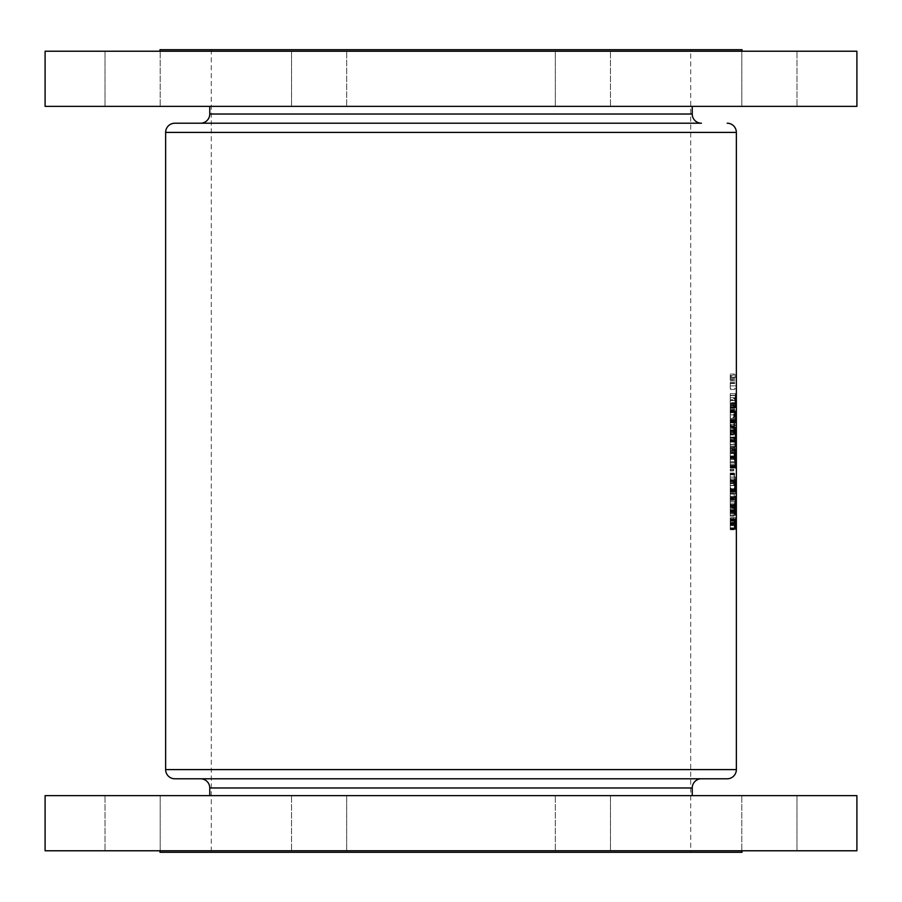 <?xml version="1.0" encoding="UTF-8"?>
<svg xmlns="http://www.w3.org/2000/svg" width="902" height="902" viewBox="0 0 902 902"><rect width="100%" height="100%" fill="white"/><g stroke="black" fill="none" stroke-linecap="round" stroke-linejoin="round"><path stroke-width="0.68" stroke-dasharray="4.51 3.38" d="M741.827 106.368L741.827 51.222L796.973 51.222L741.827 51.222L796.973 51.222L741.827 51.222L741.827 106.368L796.973 106.368L796.973 51.222L796.973 106.368L741.827 106.368M555.316 106.368L555.316 51.222L610.451 51.222L555.316 51.222L610.451 51.222L555.316 51.222L555.316 106.368L610.451 106.368L610.451 51.222L610.451 106.368L555.316 106.368M291.549 106.368L291.549 51.222L346.684 51.222L291.549 51.222L346.684 51.222L291.549 51.222L291.549 106.368L346.684 106.368L346.684 51.222L346.684 106.368L291.549 106.368M105.027 106.368L105.027 51.222L160.173 51.222L105.027 51.222L160.173 51.222L105.027 51.222L105.027 106.368L160.173 106.368L160.173 51.222L160.173 106.368L105.027 106.368M200.571 123.213L701.429 123.213L200.571 123.213M209.76 106.368L692.24 106.368L209.76 106.368M159.981 51.222L742.019 51.222L159.981 51.222M159.981 49.7L742.019 49.7M45.1 106.368L856.9 106.368M45.1 51.222L856.9 51.222M346.684 795.632L346.684 850.778L291.549 850.778L346.684 850.778L291.549 850.778L346.684 850.778L346.684 795.632L291.549 795.632L291.549 850.778L291.549 795.632L346.684 795.632M160.173 795.632L160.173 850.778L105.027 850.778L160.173 850.778L105.027 850.778L160.173 850.778L160.173 795.632L105.027 795.632L105.027 850.778L105.027 795.632L160.173 795.632M610.451 795.632L610.451 850.778L555.316 850.778L610.451 850.778L555.316 850.778L610.451 850.778L610.451 795.632L555.316 795.632L555.316 850.778L555.316 795.632L610.451 795.632M796.973 795.632L796.973 850.778L741.827 850.778L796.973 850.778L741.827 850.778L796.973 850.778L796.973 795.632L741.827 795.632L741.827 850.778L741.827 795.632L796.973 795.632M701.429 778.787L200.571 778.787L701.429 778.787M692.24 795.632L209.76 795.632L692.24 795.632M690.707 49.7L211.293 49.7L690.707 49.7L690.707 852.3L211.293 852.3L690.707 852.3M211.293 49.7L211.293 852.3M742.019 850.778L159.981 850.778L742.019 850.778M736.055 389.472L736.055 382.189L736.055 389.472L730.225 389.472L730.225 385.887L735.75 385.887M733.63 529.824L734.6 527.828L733.63 523.949L734.6 519.856L733.63 517.861L734.916 519.293L733.89 523.848L734.916 528.403L733.63 529.824L730.225 529.824L730.225 528.403L734.916 528.403M736.055 425.767L736.055 418.483L736.055 425.767L730.225 425.767L735.739 425.721M736.257 439.984L735.761 438L736.257 439.984L730.225 439.984L730.225 438L736.257 438M734.95 504.804L734.611 506.18L734.51 504.804L733.63 504.804L734.51 502.47L734.95 504.804L730.225 504.804L734.611 504.804M734.251 497.521L734.104 493.394L734.251 497.521L730.225 497.521L734.104 497.521M734.634 477.102L734.149 481.161L734.149 473.054L734.634 477.102L730.225 477.102L730.225 474.125L734.487 474.125M734.634 466.108L734.532 466.999L734.532 465.218L734.634 466.108L730.225 466.108L733.856 466.108L733.743 466.999L733.856 466.108M736.257 529.553L736.257 522.946L736.257 529.553L730.225 529.553L736.224 529.553M736.257 507.003L735.931 513.599L735.964 506.597L736.122 511.231L736.257 507.003L730.225 507.003L736.224 507.003M736.055 497.25L736.055 489.955L736.055 497.25L730.225 497.25L730.225 493.665L735.75 493.665M736.055 480.755L736.055 473.46L736.055 480.755L730.225 480.755L730.225 477.169L735.75 477.169M735.761 456.423L735.761 448.17L736.257 456.423L730.225 456.423L736.257 456.423M734.916 452.984L734.329 458.487L734.104 453.537L734.002 459.58L734.104 452.567L734.499 457.213L734.916 452.984L730.225 452.984L734.803 452.984M734.95 437.369L733.969 443.22L733.63 437.177L733.969 435.937L734.104 437.177L734.95 437.177L730.225 437.369L734.95 437.177M734.566 425.349L734.6 420.546L733.63 426.725L733.63 419.441L733.788 424.436L734.611 419.577L734.566 426.319L734.566 425.349L730.225 425.349L730.225 426.319L734.566 426.319M734.95 404.378L733.969 410.23L733.63 404.186L733.969 402.946L734.104 404.186L734.95 404.186L730.225 404.378L734.95 404.186M734.916 399.71L733.63 397.726L734.916 397.726L734.916 399.71L730.225 399.71L730.225 397.726L734.916 397.726M734.329 418.483L733.597 414.897L734.329 411.199L734.95 414.897L734.329 418.483L730.225 418.483L730.225 414.897L733.597 414.897M734.566 433.603L734.6 428.788L733.63 434.978L733.63 427.695L733.788 432.678L734.611 427.83L734.566 434.561L734.566 433.603L730.225 433.603L730.225 434.561L734.566 434.561M734.916 449.196L733.63 447.212L734.916 447.212L734.916 449.196L730.225 449.196L730.225 447.212L734.916 447.212M735.761 467.416L736.055 458.622L736.257 467.416L730.225 467.416L736.257 467.416M736.055 488.997L736.055 481.713L736.055 488.997L730.225 488.997L730.225 485.411L735.75 485.411M736.055 505.492L736.055 498.208L736.055 505.492L730.225 505.492L730.225 501.907L735.75 501.907M736.257 519.71L735.761 517.725L736.257 519.71L730.225 519.71L730.225 517.725L736.257 517.725M733.856 470.1L733.743 470.991L733.743 469.209L733.856 470.1L730.225 470.1L730.225 469.209L733.743 469.209M733.63 491.613L733.63 490.643L734.679 490.643L733.63 483.359L734.916 483.359L734.916 484.329L733.946 484.329L734.916 491.613L730.225 491.613L734.916 491.613M733.856 499.787L733.743 500.678L733.743 498.896L733.856 499.787L730.225 499.787L730.225 498.896L733.743 498.896M734.611 507.973L734.149 516.215L733.63 507.973L734.611 507.973L730.225 507.973L733.63 507.973M736.257 427.277L735.931 433.873L735.964 426.872L736.122 431.506L736.257 427.277L730.225 427.277L736.224 427.277M736.257 412.428L736.156 405.832L736.257 412.428L730.225 412.428L735.761 412.428M736.257 376.281L735.942 380.678L735.942 374.082L736.088 378.378L736.246 375.536L736.257 376.281L730.225 376.281L730.225 375.536L736.246 375.536M735.761 403.634L735.761 395.392L736.257 403.634L730.225 403.634L736.257 403.634M45.1 795.632L856.9 795.632M45.1 850.778L856.9 850.778M159.981 852.3L742.019 852.3M211.293 778.787L690.707 778.787M701.429 123.213L174.83 123.213M730.225 519.214L730.225 528.358L734.769 528.358L730.225 528.358L730.225 519.214L735.198 519.214M730.225 521.277L735.333 521.277M730.225 528.403L730.225 517.861L735.829 517.849M730.225 523.543L736.009 523.543M736.224 524.581L730.225 524.581L730.225 529.553L730.225 522.946L730.225 529.418L730.225 524.581L734.769 524.592M736.009 526.757L734.769 526.757M730.225 520.815L734.871 520.815M730.225 525.686L735.468 525.686L730.225 525.697M730.225 522.359L735.423 522.359M734.916 519.428L735.592 519.451M730.225 524.479L736.009 524.479M733.63 397.726L730.225 397.726L730.225 400.341L734.803 400.341M730.225 400.341L730.225 399.71M734.803 398.684L733.63 398.684M734.104 404.186L730.225 404.186L730.225 402.946L730.225 410.23L733.969 410.23M730.225 410.23L730.225 404.378M733.969 405.145L730.225 405.145L730.225 408.347L730.225 405.145L733.63 405.145M734.104 405.145L734.104 408.347L734.656 405.145L730.225 405.145L734.656 405.145M730.225 408.347L734.104 408.347M734.95 414.897L730.225 414.897L730.225 411.199L730.225 418.483L736.055 418.483M730.225 411.199L734.329 411.199M734.329 417.513L734.329 412.158L733.743 414.864L734.329 417.513L730.225 417.513L730.225 414.864L734.837 414.864M733.743 414.864L730.225 414.864L730.225 412.158L730.225 417.513M730.225 412.158L734.329 412.158M730.225 412.564L733.991 412.564M730.225 426.319L730.225 419.441L730.225 426.725L730.225 420.546L730.225 422.869L734.837 422.869M730.225 422.869L730.225 425.349M730.225 422.824L734.95 422.824M730.225 419.577L734.611 419.577M730.225 424.436L733.788 424.436M733.63 419.441L730.225 419.441L730.225 422.147L730.225 419.441L733.788 419.441M730.225 426.725L733.63 426.725M730.225 422.576L734.217 422.576M730.225 420.546L734.6 420.546M730.225 434.561L730.225 427.695L730.225 434.978L730.225 428.788L730.225 431.111L734.837 431.111M730.225 431.111L730.225 433.603M730.225 431.066L734.95 431.066M735.964 427.83L730.225 427.83L730.225 432.78L730.225 426.872L730.225 433.873L730.225 427.83L734.611 427.83M730.225 432.678L733.788 432.678M730.225 434.978L733.63 434.978M730.225 430.818L734.217 430.818M730.225 428.788L734.6 428.788M734.104 437.177L730.225 437.177L730.225 435.937L730.225 443.22L733.969 443.22M730.225 443.22L730.225 437.369M733.969 438.135L730.225 438.135L730.225 441.337L730.225 438.135L733.63 438.135M734.104 438.135L734.104 441.337L734.656 438.135L730.225 438.135L734.656 438.135M730.225 441.337L734.104 441.337M733.63 447.212L730.225 447.212L730.225 449.827L734.803 449.827M730.225 449.827L730.225 449.196M734.803 448.17L730.225 448.17L730.225 459.58L730.225 448.17L733.63 448.17M730.225 457.382L734.916 457.382M730.225 456.626L734.803 456.626M730.225 457.213L734.499 457.213M730.225 455.95L734.521 455.95M730.225 452.567L734.104 452.567M730.225 456.311L733.597 456.311M736.224 466.458L730.225 466.458L736.224 466.458L736.055 459.58L730.225 459.58L730.225 466.999L730.225 459.58L734.002 459.58M736.055 458.622L730.225 458.622L730.225 467.416L730.225 458.622L734.002 458.622M736.257 456.22L733.743 456.254M730.225 453.537L734.104 453.537M730.225 456.119L734.397 456.119M734.713 458.475L730.225 458.475L730.225 466.413L730.225 449.264L730.225 468.014L730.225 450.402L730.225 458.475L734.329 458.487M734.532 466.999L730.225 466.999L730.225 466.108L730.225 466.999L733.743 466.999M734.532 465.218L730.225 465.218L730.225 466.108L730.225 465.218L733.743 465.218M734.431 466.108L733.619 466.108M730.225 448.395L735.761 448.395M730.225 461.847L736.246 461.847M730.225 462.41L736.212 462.41M736.055 459.58L735.829 466.458M730.225 462.162L735.852 462.162M736.257 477.169L730.225 477.169L730.225 494.07L730.225 480.755M730.225 473.46L736.055 473.46M736.055 479.785L736.055 474.429L736.055 479.785L730.225 479.785M730.225 474.429L736.055 474.429M730.225 474.835L735.919 474.835M736.257 485.411L730.225 485.411L730.225 488.997M730.225 481.713L736.055 481.713M736.055 488.038L736.055 482.671L736.055 488.038L730.225 488.038M730.225 482.671L736.055 482.671M730.225 483.077L735.919 483.077M736.257 493.665L730.225 493.665L730.225 489.955L730.225 497.25M730.225 489.955L736.055 489.955M736.055 496.28L736.055 490.925L736.055 496.28L730.225 496.28L730.225 493.631L736.224 493.631M735.818 493.631L730.225 493.631L730.225 490.925L730.225 496.28M730.225 490.925L736.055 490.925M730.225 491.331L735.919 491.331M736.257 501.907L730.225 501.907L730.225 498.208L730.225 505.492M730.225 498.208L736.055 498.208M736.055 504.534L736.055 499.167L736.055 504.534L730.225 504.534L730.225 501.873L736.224 501.873M735.818 501.873L730.225 501.873L730.225 499.167L730.225 504.534M730.225 499.167L736.055 499.167M730.225 499.573L735.919 499.573M730.225 511.4L730.225 506.597L730.225 513.599L730.225 507.555L730.225 512.505L730.225 511.4L736.257 511.4M730.225 510.656L736.224 510.656M730.225 511.231L736.122 511.231M730.225 509.968L736.133 509.968M730.225 506.597L735.964 506.597M730.225 510.329L735.75 510.329M730.225 513.599L735.931 513.599M730.225 512.64L735.931 512.64M730.225 510.273L735.818 510.273M730.225 507.555L735.964 507.555M730.225 510.137L736.088 510.137M730.225 512.505L736.055 512.505M735.761 517.725L730.225 517.725L730.225 520.341L736.224 520.341M730.225 520.341L730.225 519.71M730.225 515.098L730.225 496.359L730.225 515.098L735.57 515.098M730.225 505.842L734.713 505.842M730.225 496.359L735.57 496.359M730.225 505.706L736.032 505.706M730.225 497.96L730.225 505.763L730.225 497.96L735.119 497.96M736.032 505.763L730.225 505.763L730.225 513.497L730.225 505.763L734.713 505.763M730.225 513.497L735.13 513.497M730.225 485.614L734.769 485.614M730.225 485.389L734.769 485.389M730.225 477.158L736.088 477.158M730.225 478.894L735.908 478.894M730.225 481.533L735.525 481.533M730.225 489.617L735.536 489.617M730.225 492.323L735.908 492.323M730.225 494.07L736.088 494.07M730.225 482.367L730.225 488.749L730.225 482.367L735.378 482.367M730.225 485.513L734.769 485.513M730.225 488.749L735.389 488.749M730.225 458.419L734.713 458.419M730.225 450.402L735.074 450.402M730.225 451.778L734.95 451.778M730.225 466.413L735.13 466.413M730.225 457.957L736.032 457.957M730.225 450.865L735.581 450.865M730.225 456.807L735.581 456.807L730.225 456.807M730.225 449.264L735.581 449.264M730.225 458.092L736.032 458.092M730.225 465.827L735.761 465.827M730.225 468.014L735.57 468.014M736.088 444.923L730.225 444.923L735.401 444.923L730.225 444.923L730.225 440.345L730.225 446.524L735.231 446.524L730.225 446.524L730.225 444.923L735.231 444.923M730.225 441.743L735.209 441.743M730.225 440.345L735.254 440.345M730.225 441.225L735.22 441.225M730.225 442.048L735.209 442.048M730.225 444.63L735.367 444.63M730.225 522.946L736.257 522.946M730.225 528.583L735.75 528.583M730.225 529.418L735.773 529.418M735.739 405.832L730.225 405.832L735.434 405.832L730.225 405.832L730.225 412.428L730.225 393.712L730.225 407.433L735.231 407.433L730.225 407.433L730.225 405.832L735.231 405.832M736.032 400.556L735.209 400.567M730.225 393.712L735.739 393.712M730.225 400.511L736.032 400.511M730.225 395.313L735.423 395.313M730.225 400.578L735.209 400.578M735.705 421.144L730.225 421.144L730.225 416.893L730.225 422.745L735.231 422.745L730.225 422.745L730.225 421.144L735.231 421.144M730.225 420.896L735.897 420.896M730.225 412.947L730.225 416.904L736.032 416.893L730.225 416.904L730.225 412.947L735.908 412.947M730.225 412.688L735.231 412.688M730.225 411.087L735.231 411.087L730.225 411.087M730.225 437.414L730.225 432.453L730.225 439.206L730.225 437.414L735.401 437.414M730.225 427.503L730.225 432.453L735.209 432.453L730.225 432.464L730.225 427.503L735.401 427.503M730.225 427.322L730.225 432.464L736.032 432.453L730.225 432.464L730.225 427.322L735.412 427.322M730.225 439.206L735.739 439.206M730.225 437.605L730.225 432.464L730.225 437.605L735.412 437.605M730.225 470.991L730.225 470.1L730.225 470.991L733.743 470.991M730.225 469.209L730.225 470.1L733.619 470.1M730.225 480.089L730.225 477.102L730.225 481.161L730.225 480.089L734.487 480.089M730.225 474.125L730.225 473.054L734.149 473.054M730.225 473.054L730.225 477.102L733.619 477.102M730.225 481.161L734.149 481.161M734.521 477.113L734.149 474.012L734.149 480.202L734.521 477.113L730.225 477.113L733.743 477.113M730.225 474.012L730.225 477.113L730.225 474.012L734.149 474.012M730.225 480.202L730.225 477.113L730.225 480.202L734.149 480.202M734.679 490.643L730.225 490.643L730.225 491.613L730.225 483.359L730.225 490.643L733.63 490.643M730.225 491.41L734.916 491.41M734.916 484.329L733.946 484.329M733.63 483.359L734.916 483.359M730.225 483.585L733.63 483.585M734.104 493.394L730.225 493.394L730.225 497.521L730.225 493.394L734.251 493.394M730.225 500.678L730.225 499.787L730.225 500.678L733.743 500.678M730.225 498.896L730.225 499.787L733.619 499.787M734.611 503.846L730.225 503.846L730.225 502.47L730.225 504.804L730.225 503.846L734.95 503.846M733.63 503.846L734.51 503.846M734.51 504.804L730.225 504.804L730.225 506.18L730.225 504.804L733.63 504.804M733.63 508.931L730.225 508.931L730.225 516.215L730.225 507.973L730.225 508.931L734.611 508.931M734.453 508.931L733.822 508.931M734.634 512.099L730.225 512.099L730.225 515.256L730.225 512.099L733.619 512.133M730.225 516.215L734.149 516.215M734.521 512.088L734.149 508.931L733.743 512.099L734.149 515.256L734.521 512.088L730.225 512.088L733.743 512.099M730.225 508.931L734.149 508.931M730.225 515.256L734.149 515.256M735.761 438L730.225 438L730.225 440.616L736.224 440.616M730.225 440.616L730.225 439.984M730.225 431.675L736.257 431.675M730.225 430.93L736.224 430.93M730.225 431.506L736.122 431.506M730.225 430.243L736.133 430.243M730.225 426.872L735.964 426.872M730.225 430.604L735.75 430.604M730.225 433.873L735.931 433.873M730.225 432.915L735.931 432.915M730.225 430.547L735.818 430.547M730.225 430.412L736.088 430.412M730.225 432.78L736.055 432.78M736.257 422.181L730.225 422.181L730.225 418.483L730.225 425.767L730.225 422.181L735.75 422.181M736.055 424.808L736.055 419.441L736.055 424.808L730.225 424.808L730.225 422.147L736.224 422.147M735.818 422.147L730.225 422.147L730.225 424.808M730.225 419.441L736.055 419.441M730.225 419.847L735.919 419.847M730.225 407.884L736.246 407.884M730.225 407.975L736.043 407.975M735.761 411.47L730.225 411.47L730.225 406.802L730.225 411.47L736.043 411.47M736.224 411.47L736.156 406.802L736.224 411.47L730.225 411.47L736.088 411.47M730.225 406.802L736.156 406.802M730.225 409.598L736.088 409.598M733.63 517.861L730.225 517.861L730.225 528.854L733.63 528.854M730.225 528.854L730.225 529.824M730.225 528.268L734.916 528.268M730.225 523.848L733.89 523.848M730.225 519.293L734.916 519.293M730.225 518.83L733.63 518.83M730.225 519.856L734.6 519.856M730.225 523.724L733.63 523.724M730.225 523.949L733.63 523.949M730.225 527.828L734.6 527.828M730.225 375.536L730.225 376.281M730.225 378.378L736.088 378.378M730.225 377.262L736.1 377.262M730.225 374.082L735.942 374.082M730.225 377.431L735.75 377.431M730.225 380.678L735.942 380.678M736.043 377.464L735.942 375.04L735.942 379.719L736.043 377.464L730.225 377.464L730.225 379.719L735.942 379.719M730.225 379.719L730.225 375.04L735.942 375.04M730.225 375.04L730.225 377.464M730.225 377.386L735.818 377.386M736.257 385.887L730.225 385.887L730.225 388.514L730.225 382.189L730.225 389.472M730.225 382.189L736.055 382.189M736.055 388.514L736.055 383.158L736.055 388.514L730.225 388.514M730.225 383.158L736.055 383.158M730.225 383.564L735.919 383.564M736.179 402.675L730.225 402.675L730.225 403.634L730.225 395.392L730.225 402.675L735.761 402.675M730.225 403.431L736.257 403.431M730.225 395.606L735.761 395.606M692.24 114.024L209.76 114.024M209.76 787.976L692.24 787.976M165.641 132.402L736.359 132.402M736.359 769.598L165.641 769.598M730.225 524.885L734.769 524.885M730.225 421.753L734.16 421.753M730.225 429.995L734.16 429.995M730.225 464.09L735.761 464.09M730.225 465.252L736.257 465.252M730.225 465.703L736.224 465.703M730.225 465.229L735.829 465.229M730.225 444.923L735.401 444.923M730.225 410.331L736.257 410.331M730.225 410.703L736.043 410.703M730.225 409.508L736.224 409.508M730.225 379.483L736.088 379.483"/><path stroke-width="1.35" d="M727.17 123.213A9.189 9.189 0 0 1 736.359 132.402L165.641 132.402A9.189 9.189 0 0 1 174.83 123.213L701.429 123.213A9.189 9.189 0 0 1 692.24 114.024L692.24 106.368M200.571 123.213A9.189 9.189 0 0 0 209.76 114.024L209.76 106.368M159.981 51.222L159.981 49.7L742.019 49.7L742.019 51.222M45.1 106.368L45.1 51.222L856.9 51.222L856.9 106.368L45.1 106.368M200.571 778.787A9.189 9.189 0 0 1 209.76 787.976L209.76 795.632M701.429 778.787A9.189 9.189 0 0 0 692.24 787.976L692.24 795.632M727.17 778.787L174.83 778.787A9.189 9.189 0 0 1 165.641 769.598L736.359 769.598A9.189 9.189 0 0 1 727.17 778.787L690.707 778.787M159.981 850.778L159.981 852.3L742.019 852.3L742.019 850.778M856.9 795.632L45.1 795.632L45.1 850.778L856.9 850.778L856.9 795.632M735.209 432.453L735.739 439.206L735.401 427.503L735.209 432.453L735.739 427.322L736.1 432.453M735.231 407.433L736.257 407.433L735.739 393.712L735.231 407.433L736.257 407.433M735.231 446.524L736.088 446.524L735.254 440.345L735.231 446.524L736.088 446.524M734.769 485.389L736.088 494.07L736.088 477.158L734.769 485.389M734.769 528.358L736.088 528.358L735.829 517.849L734.769 528.358L736.088 528.358M734.713 505.842L735.57 515.098L735.57 496.359L734.713 505.842M735.074 450.402L734.713 458.419L735.57 468.014L736.111 458.092L735.581 449.264L735.558 466.413L735.074 450.402M735.231 422.745L736.1 416.904L735.728 411.087L735.716 422.745M165.641 132.402L165.641 769.598M736.359 132.402L736.359 769.598M174.83 778.787L211.293 778.787M734.95 526.757L735.198 520.815L735.468 526.757L734.769 526.757M735.604 526.757L735.829 519.451L735.468 526.757M734.904 505.763L735.57 497.96L735.57 513.497L734.713 505.763M735.107 485.513L735.671 482.367L735.671 488.749L734.769 485.513M735.209 400.578L735.739 395.313L735.976 405.832M735.434 405.832L735.356 400.578M736.032 432.464L735.739 437.605L735.356 432.464M692.24 787.976L209.76 787.976M209.76 114.024L692.24 114.024"/></g></svg>
